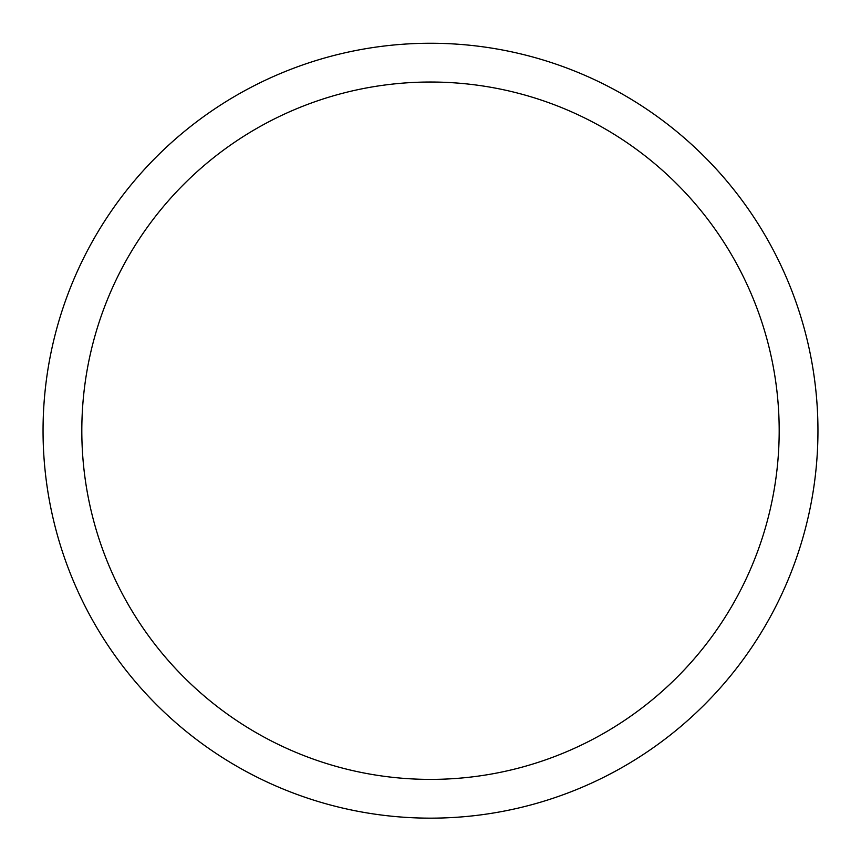 <?xml version="1.0" encoding="UTF-8"?>
<svg xmlns="http://www.w3.org/2000/svg" width="861" height="861" viewBox="0 0 861 861"><rect width="100%" height="100%" fill="white"/><g stroke="black" fill="none" stroke-linecap="round" stroke-linejoin="round"><path stroke-width="1.29" d="M81.817 430.704A348.683 348.683 0 0 1 604.842 128.741A348.683 348.683 0 0 1 604.842 732.679A348.683 348.683 0 0 1 81.817 430.704M43.05 430.704A387.45 387.45 0 0 1 624.225 95.162A387.45 387.45 0 0 1 624.225 766.247A387.45 387.45 0 0 1 43.05 430.704"/></g></svg>
